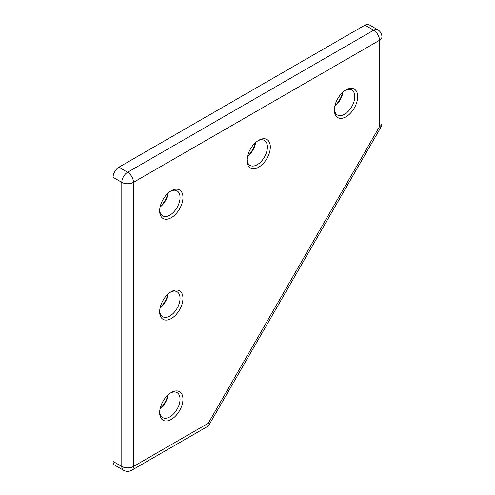 <?xml version="1.0" encoding="UTF-8"?>
<svg xmlns="http://www.w3.org/2000/svg" width="495" height="495" viewBox="0 0 495 495"><rect width="100%" height="100%" fill="white"/><g stroke="black" fill="none" stroke-linecap="round" stroke-linejoin="round"><path stroke-width="0.74" d="M334.898 105.806A16.471 9.51 120 0 0 342.602 92.46M342.942 92.144A14.411 8.322 -60 0 1 334.799 106.258M346.03 89.886L346.03 89.886A16.471 9.51 -60 0 1 357.675 96.612A16.471 9.51 -60 0 1 346.03 116.783A16.471 9.51 -60 0 1 334.379 110.057A16.471 9.51 -60 0 1 346.03 89.886L346.03 89.886M334.403 109.178A14.411 8.322 120 0 0 337.367 114.976A14.411 8.322 120 0 0 344.576 114.265A14.411 8.322 120 0 0 353.987 101.562A14.411 8.322 120 0 0 351.778 90.01A14.411 8.322 120 0 0 345.275 90.35M171.313 291.629L171.313 291.629A16.471 9.51 -60 0 1 182.958 298.355A16.471 9.51 -60 0 1 171.313 318.532A16.471 9.51 -60 0 1 159.662 311.807A16.471 9.51 -60 0 1 171.313 291.629L171.313 291.629M159.687 310.922A14.411 8.322 120 0 0 162.651 316.726A14.411 8.322 120 0 0 169.853 316.008A14.411 8.322 120 0 0 179.27 303.305A14.411 8.322 120 0 0 177.062 291.759A14.411 8.322 120 0 0 170.558 292.093M160.176 307.55A16.471 9.51 120 0 0 167.885 294.203M168.226 293.894A14.411 8.322 -60 0 1 160.077 308.001M171.313 392.504L171.313 392.504A16.471 9.51 -60 0 1 182.958 399.23A16.471 9.51 -60 0 1 171.313 419.407A16.471 9.51 -60 0 1 159.662 412.682A16.471 9.51 -60 0 1 171.313 392.504L171.313 392.504M159.687 411.797A14.411 8.322 120 0 0 162.651 417.594A14.411 8.322 120 0 0 169.853 416.883A14.411 8.322 120 0 0 179.27 404.18A14.411 8.322 120 0 0 177.062 392.634A14.411 8.322 120 0 0 170.558 392.968M160.176 408.425A16.471 9.51 120 0 0 167.885 395.078M168.226 394.769A14.411 8.322 -60 0 1 160.077 408.876M171.313 190.761L171.313 190.761A16.471 9.51 -60 0 1 182.958 197.48A16.471 9.51 -60 0 1 171.313 217.658A16.471 9.51 -60 0 1 159.662 210.932A16.471 9.51 -60 0 1 171.313 190.761L171.313 190.761M159.687 210.047A14.411 8.322 120 0 0 162.651 215.851A14.411 8.322 120 0 0 169.853 215.133A14.411 8.322 120 0 0 179.27 202.436A14.411 8.322 120 0 0 177.062 190.884A14.411 8.322 120 0 0 170.558 191.219M160.176 206.675A16.471 9.51 120 0 0 167.885 193.335M168.226 193.019A14.411 8.322 -60 0 1 160.077 207.127M258.668 140.32L258.668 140.32A16.471 9.51 -60 0 1 270.32 147.046A16.471 9.51 -60 0 1 258.668 167.223A16.471 9.51 -60 0 1 247.024 160.498A16.471 9.51 -60 0 1 258.668 140.32L258.668 140.32M247.048 159.613A14.411 8.322 120 0 0 250.006 165.41A14.411 8.322 120 0 0 257.214 164.699A14.411 8.322 120 0 0 266.632 151.996A14.411 8.322 120 0 0 264.423 140.45A14.411 8.322 120 0 0 257.92 140.784M247.537 156.241A16.471 9.51 120 0 0 255.241 142.894M255.587 142.585A14.411 8.322 -60 0 1 247.438 156.692M113.07 177.309L113.07 461.439L121.807 466.482L121.807 182.352L113.07 177.309A8.236 4.758 -60 0 1 118.893 167.217L127.63 172.266L373.694 30.201L364.957 25.158L118.893 167.217M364.957 25.158A8.236 4.758 -60 0 1 369.072 24.75L377.809 29.793A8.236 4.758 -60 0 0 373.694 30.201A8.236 4.758 60 0 1 379.517 40.287L133.452 182.352L133.452 466.482L208.209 423.318L379.517 126.609L379.517 40.287A8.236 4.758 0 0 0 381.93 36.927L381.93 123.249A8.236 4.758 0 0 1 379.517 126.609L380.828 127.364L209.521 424.079L208.209 423.318A8.236 4.758 60 0 1 206.502 427.092L131.75 470.25A8.236 4.758 -120 0 0 133.452 466.482A8.236 4.758 0 0 1 121.807 466.482A8.236 4.758 -60 0 0 123.515 470.25L114.778 465.207A8.236 4.758 -60 0 1 113.07 461.439M121.807 182.352A8.236 4.758 -60 0 1 127.63 172.266A8.236 4.758 60 0 1 133.452 182.352A8.236 4.758 0 0 1 121.807 182.352M206.502 427.092A8.236 8.236 0 0 0 209.521 424.079M123.515 470.25A8.236 8.236 0 0 0 131.75 470.25M380.828 127.364A8.236 8.236 0 0 0 381.93 123.249M381.93 36.927A8.236 8.236 0 0 0 377.809 29.793"/></g></svg>
